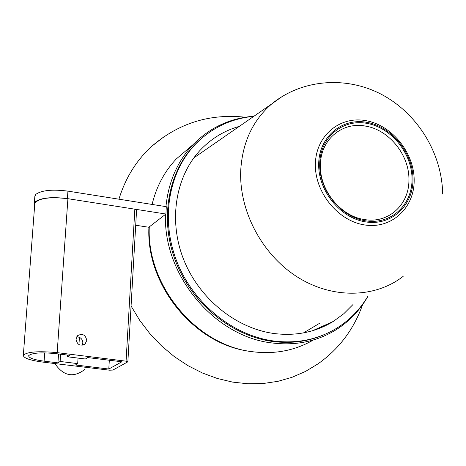 <?xml version="1.0" encoding="UTF-8"?>
<svg xmlns="http://www.w3.org/2000/svg" width="466" height="466" viewBox="0 0 466 466"><rect width="100%" height="100%" fill="white"/><g stroke="black" fill="none" stroke-linecap="round" stroke-linejoin="round"><path stroke-width="0.7" d="M34.67 205.261L34.315 203.298L35.166 201.848C40.88 197.753 51.627 196.675 67.407 198.609L67.931 191.124C52.175 189.173 41.439 190.279 35.725 194.439L34.816 196.652M135.705 225.247L148.8 227.251L165.913 214.034L166.298 206.683L67.931 191.124M165.913 214.034L67.407 198.609M368.07 296.056C359.956 310.408 348.958 321.855 335.089 330.388C316.367 341.566 295.473 345.772 272.412 342.999C214.605 336.912 162.838 274.893 165.535 214.325M149.277 226.884C146.493 285.827 196.769 345.988 253.155 351.801C275.237 354.416 295.339 350.461 313.455 339.947M324.785 334.396C308.713 341.45 291.442 343.821 272.977 341.514C230.187 335.969 189.248 301.298 174.034 256.976C158.76 212.659 170.731 164.178 201.755 138.216L194.543 144.99C167.504 173.166 159.5 220.435 176.014 262.329C192.516 304.216 231.992 336.167 272.977 341.514C291.442 343.821 308.713 341.45 324.785 334.396M165.954 206.63C168.407 181.926 177.453 161.248 193.081 144.6C209.84 127.544 230.152 118.073 254.017 116.191M190.309 146.971L176.329 158.918C164.463 171.441 156.39 186.61 152.102 204.44M321.959 326.515L319.892 328.186M76.022 339.126C77.111 344.741 80.111 346.401 85.022 344.1L86.758 340.495C85.639 334.844 82.616 333.207 77.7 335.59L76.022 339.126M82.138 345.318L82.849 342.988C82.575 339.05 80.519 337.011 76.686 336.866M136.445 210.242L134.843 209.17L67.908 198.691C49.553 196.635 38.521 198.201 34.81 203.38L34.758 204.108M134.843 209.17L126.07 361.173L127.865 361.82L112.889 370.062L109.644 370.202L42.709 362.082C29.952 360.346 23.492 358.086 23.335 355.296C27.011 351.76 38.288 350.881 57.172 352.645L67.908 198.691M126.07 361.173L57.172 352.645M87.736 357.573L121.871 361.791L108.788 369.031L75.428 364.971L77.688 363.614L60.126 361.47L57.941 362.845L44.113 361.162C33.907 359.775 28.746 357.964 28.636 355.733C31.589 352.913 40.606 352.209 55.687 353.618L69.842 355.366L67.564 356.799L85.383 358.995L87.736 357.573M108.788 369.031L109.324 360.241M67.681 355.098L67.564 356.799M58.559 353.974L57.941 362.845M60.627 354.23L60.126 361.47M79.424 337.314L78.946 344.584M78.055 358.092L77.688 363.614M353.03 304.502L343.792 313.735L333.272 321.447C315.698 332.165 296.026 336.202 274.264 333.545C235.761 328.448 198.755 298.31 183.412 258.933C168.063 219.538 175.804 175.187 201.429 148.928C212.158 138.035 224.804 130.503 239.373 126.338M367.919 296.143C359.973 309.593 349.43 320.369 336.283 328.478C317.695 339.615 296.941 343.797 274.025 341.036C232.983 335.671 193.448 303.669 176.917 261.723C160.38 219.76 168.383 172.42 195.452 144.215C211.541 127.847 231.002 118.545 253.842 116.314M319.431 328.367L321.423 326.753M315.395 163.688C315.971 135.46 340.087 115.632 366.2 120.717C392.337 125.395 414.542 153.25 414.169 180.779C414.181 208.366 391.16 229.365 364.441 224.909C337.722 220.872 314.422 191.846 315.395 163.688M164.708 136.165L151.532 146.487C136.247 160.566 125.383 178.134 118.935 199.192M318.703 163.438C317.795 190.309 340.011 218.001 365.513 221.868C391.009 226.144 412.998 206.118 412.993 179.771C413.359 153.471 392.133 126.851 367.173 122.395C342.23 117.549 319.239 136.503 318.703 163.438M364.325 219.521C388.213 223.884 409.224 204.801 408.921 180.039C409.591 155.423 389.331 130.008 365.903 126.181C342.516 121.323 320.596 139.433 320.433 164.731C319.257 189.843 340.43 216.23 364.325 219.521M365.53 220.814C390.485 225.002 412.031 205.407 412.031 179.602C412.393 153.85 391.603 127.777 367.156 123.414C342.726 118.679 320.224 137.243 319.711 163.613C318.82 189.912 340.57 217.016 365.53 220.814M131.068 306.011L139.765 320.427L149.976 333.796L161.539 345.906L174.267 356.583L187.967 365.653L202.413 372.992L217.395 378.503L232.662 382.114L247.999 383.786L263.168 383.512L277.946 381.328L292.124 377.274L305.504 371.437L317.911 363.923C338.986 349.034 353.88 329.299 362.583 304.717M54.872 363.556C63.568 376.237 73.628 378.136 85.057 369.258M44.713 352.861L44.113 361.162M249.718 351.3C194.322 344.45 145.806 284.947 148.922 227.158M303.483 332.905L320.078 322.996M403.166 276.355C374.967 298.38 331.949 299.114 296.964 276.74C261.991 254.401 239.07 211.051 240.712 170.754C242.326 142.701 252.671 120.42 271.742 103.912L282.512 96.27M152.015 204.423L153.797 198.067M205.995 149.464L271.742 103.912C302.853 78.521 348.02 75.917 383.134 95.28C418.276 114.677 442.013 153.745 442.688 194.077M34.315 203.298L34.874 195.912M193.081 144.6L176.329 158.918M83.705 344.927L85.022 344.1M34.81 203.38L23.335 355.296M136.579 210.055L127.87 361.756M312.57 330.726L333.272 321.447M194.543 144.99L195.452 144.215M151.532 146.487C178.53 123.17 209.776 113.407 245.279 117.211M205.949 149.499L193.844 157.887"/></g></svg>
